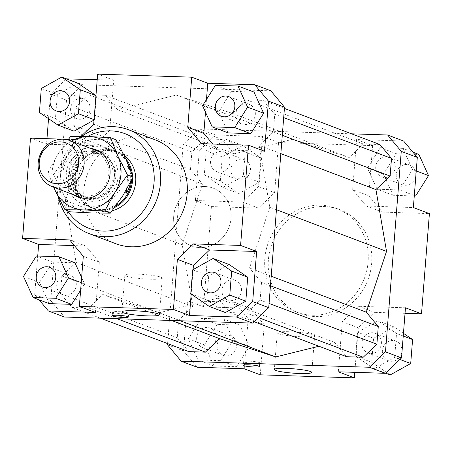 <?xml version="1.0" encoding="UTF-8"?>
<svg xmlns="http://www.w3.org/2000/svg" width="452" height="452" viewBox="0 0 452 452"><rect width="100%" height="100%" fill="white"/><g stroke="black" fill="none" stroke-linecap="round" stroke-linejoin="round"><path stroke-width="0.34" stroke-dasharray="2.26 1.69" d="M114.718 207.445A30.866 28.476 110.7 0 1 92.92 208.666A30.866 28.476 110.7 0 1 75.156 178.868A30.866 28.476 110.7 0 1 114.763 150.928A30.866 28.476 110.7 0 1 125.696 158.686M231.062 217.994A30.866 28.476 110.7 0 1 191.462 245.933A30.866 28.476 110.7 0 1 173.698 216.141A30.866 28.476 110.7 0 1 213.299 188.196A30.866 28.476 110.7 0 1 231.062 217.994A30.866 28.476 -69.3 0 0 213.299 188.196A30.866 28.476 -69.3 0 0 173.698 216.141A30.866 28.476 -69.3 0 0 191.462 245.933A30.866 28.476 -69.3 0 0 231.062 217.994M115.966 205.756A30.244 27.905 110.7 0 1 92.756 207.943A30.244 27.905 110.7 0 1 75.348 178.743A30.244 27.905 110.7 0 1 114.158 151.358A30.244 27.905 110.7 0 1 127.334 162.37M113.096 175.952A22.837 21.069 110.7 0 1 90.089 197.88A22.837 21.069 110.7 0 1 83.79 196.631A22.837 21.069 110.7 0 1 70.642 174.579A22.837 21.069 110.7 0 1 93.649 152.652A22.837 21.069 110.7 0 1 99.948 153.906A22.837 21.069 110.7 0 1 113.096 175.952M115.768 176.964A22.837 21.069 110.7 0 1 86.462 197.643A22.837 21.069 110.7 0 1 73.32 175.591A22.837 21.069 110.7 0 1 102.621 154.917A22.837 21.069 110.7 0 1 115.768 176.964M126.616 189.422L128.396 166.777L129.82 170.545L130.673 174.421L130.69 181.913M124.775 192.552L118.746 190.275A30.244 27.905 110.7 0 1 83.84 204.57A30.244 27.905 110.7 0 1 68.263 188.642L75.84 191.507L74.682 185.207L74.653 178.478L77.913 165.149L70.337 162.285L68.263 188.642M114.429 175.862A24.691 22.781 -69.3 0 0 100.22 152.025A24.691 22.781 -69.3 0 0 93.406 150.674A24.691 22.781 -69.3 0 0 68.534 174.382A24.691 22.781 -69.3 0 0 82.75 198.213A24.691 22.781 -69.3 0 0 89.558 199.569A24.691 22.781 -69.3 0 0 114.429 175.862M75.84 191.507L77.913 165.149M118.746 190.275L120.82 163.912L128.396 166.777M130.865 171.037A30.244 27.905 110.7 0 1 131.594 180.145M70.337 162.285A30.244 27.905 110.7 0 1 105.243 147.985A30.244 27.905 110.7 0 1 120.82 163.912M132.515 175.478A30.866 28.476 110.7 0 1 132.622 178.071M112.22 210.734A30.866 28.476 110.7 0 1 96.101 209.864A30.866 28.476 110.7 0 1 78.337 180.071A30.866 28.476 110.7 0 1 117.938 152.132A30.866 28.476 110.7 0 1 124.232 155.55M264.832 258.55A55.556 51.251 -69.3 0 0 296.806 312.179A55.556 51.251 -69.3 0 0 368.092 261.883A55.556 51.251 -69.3 0 0 336.113 208.253A55.556 51.251 -69.3 0 0 264.832 258.55M268.398 259.894A55.556 51.251 -69.3 0 0 300.371 313.524A55.556 51.251 -69.3 0 0 371.657 263.233A55.556 51.251 -69.3 0 0 339.678 209.598A55.556 51.251 -69.3 0 0 268.398 259.894M126.108 276.076A18.764 2.175 -175.5 0 0 146.906 279.048A18.764 2.175 -175.5 0 0 162.251 278.11A18.764 2.175 -175.5 0 0 160.985 277.2A18.764 2.175 -175.5 0 0 140.182 274.228A18.764 2.175 -175.5 0 0 124.837 275.166A18.764 2.175 -175.5 0 0 126.108 276.076M278.505 333.717A18.764 2.175 -175.5 0 0 299.309 336.689A18.764 2.175 -175.5 0 0 314.654 335.751A18.764 2.175 -175.5 0 0 313.389 334.842A18.764 2.175 -175.5 0 0 292.585 331.87A18.764 2.175 -175.5 0 0 277.24 332.808A18.764 2.175 -175.5 0 0 278.505 333.717M113.209 312.445A8.023 0.932 -175.5 0 0 122.102 313.716A8.023 0.932 -175.5 0 0 128.667 313.321A8.023 0.932 -175.5 0 0 128.125 312.931A8.023 0.932 -175.5 0 0 119.226 311.66A8.023 0.932 -175.5 0 0 112.667 312.061A8.023 0.932 -175.5 0 0 113.209 312.445M244.221 362.001A8.023 0.932 -175.5 0 0 253.114 363.272A8.023 0.932 -175.5 0 0 259.68 362.871A8.023 0.932 -175.5 0 0 259.137 362.481A8.023 0.932 -175.5 0 0 250.238 361.21A8.023 0.932 -175.5 0 0 243.679 361.611A8.023 0.932 -175.5 0 0 244.221 362.001M56.754 284.574A10.492 9.678 -69.3 0 0 62.794 294.704A10.492 9.678 -69.3 0 0 76.258 285.201A10.492 9.678 -69.3 0 0 70.218 275.07A10.492 9.678 -69.3 0 0 56.754 284.574M230.899 300.614A10.492 9.678 -69.3 0 0 241.232 292.111A10.492 9.678 -69.3 0 0 235.43 280.404A10.492 9.678 -69.3 0 0 232.537 279.833A10.492 9.678 -69.3 0 0 222.203 288.331A10.492 9.678 -69.3 0 0 228.006 300.038A10.492 9.678 -69.3 0 0 230.899 300.614M255.323 114.503A10.492 9.678 -69.3 0 0 249.284 104.372A10.492 9.678 -69.3 0 0 235.82 113.876A10.492 9.678 -69.3 0 0 241.86 124.006A10.492 9.678 -69.3 0 0 255.323 114.503M81.174 98.463A10.492 9.678 -69.3 0 0 70.845 106.96A10.492 9.678 -69.3 0 0 76.648 118.667A10.492 9.678 -69.3 0 0 79.541 119.243A10.492 9.678 -69.3 0 0 89.875 110.746A10.492 9.678 -69.3 0 0 84.072 99.039A10.492 9.678 -69.3 0 0 81.174 98.463M236.678 345.882A10.492 9.678 -69.3 0 0 230.639 335.751A10.492 9.678 -69.3 0 0 217.175 345.249A10.492 9.678 -69.3 0 0 223.215 355.379A10.492 9.678 -69.3 0 0 236.678 345.882M216.18 338.124A10.492 9.678 -69.3 0 0 210.14 327.994A10.492 9.678 -69.3 0 0 196.677 337.497A10.492 9.678 -69.3 0 0 202.716 347.628A10.492 9.678 -69.3 0 0 216.18 338.124M392.957 340.509A10.492 9.678 -69.3 0 0 382.624 349.006A10.492 9.678 -69.3 0 0 388.426 360.713A10.492 9.678 -69.3 0 0 391.325 361.289A10.492 9.678 -69.3 0 0 401.653 352.792A10.492 9.678 -69.3 0 0 395.85 341.085A10.492 9.678 -69.3 0 0 392.957 340.509M372.459 332.757A10.492 9.678 -69.3 0 0 362.125 341.254A10.492 9.678 -69.3 0 0 367.928 352.961A10.492 9.678 -69.3 0 0 370.826 353.537A10.492 9.678 -69.3 0 0 381.155 345.04A10.492 9.678 -69.3 0 0 375.352 333.333A10.492 9.678 -69.3 0 0 372.459 332.757M396.24 174.551A10.492 9.678 -69.3 0 0 402.28 184.682A10.492 9.678 -69.3 0 0 415.744 175.184A10.492 9.678 -69.3 0 0 409.704 165.053A10.492 9.678 -69.3 0 0 396.24 174.551M375.742 166.799A10.492 9.678 -69.3 0 0 381.782 176.93A10.492 9.678 -69.3 0 0 395.246 167.426A10.492 9.678 -69.3 0 0 389.206 157.296A10.492 9.678 -69.3 0 0 375.742 166.799M239.961 179.924A10.492 9.678 -69.3 0 0 250.295 171.421A10.492 9.678 -69.3 0 0 244.492 159.714A10.492 9.678 -69.3 0 0 241.6 159.144A10.492 9.678 -69.3 0 0 231.266 167.641A10.492 9.678 -69.3 0 0 237.068 179.348A10.492 9.678 -69.3 0 0 239.961 179.924M219.463 172.167A10.492 9.678 -69.3 0 0 229.797 163.669A10.492 9.678 -69.3 0 0 223.994 151.962A10.492 9.678 -69.3 0 0 221.101 151.386A10.492 9.678 -69.3 0 0 210.768 159.889A10.492 9.678 -69.3 0 0 216.57 171.596A10.492 9.678 -69.3 0 0 219.463 172.167M115.887 243.747A55.556 51.251 110.7 0 1 83.908 190.117A55.556 51.251 110.7 0 1 155.194 139.821M81.671 136.391A55.556 51.251 -69.3 0 0 57.172 180.003A55.556 51.251 -69.3 0 0 58.381 197.174M67.557 210.711A50.618 46.697 110.7 0 1 59.98 179.478A50.618 46.697 110.7 0 1 87.502 136.515M66.642 78.682L82.682 84.75L66.517 100.158L50.477 94.089L66.438 78.88M97.203 79.671L113.684 80.202L97.638 74.134M270.844 90.824L82.682 84.75M30.487 138.142L46.533 144.211L46.968 138.679M48.539 118.684L50.477 94.089M46.533 144.211L93.57 145.73L109.74 130.323L113.684 80.202M77.789 83.174L57.342 94.541L55.455 118.537L74.015 131.165M94.027 120.04L94.462 119.797L96.349 95.801L95.954 95.53M66.517 100.158L50.743 300.642L64.404 317.016M269.776 207.219L249.532 268.019L261.522 282.376L260.126 300.049L246.447 313.089L229.865 312.552L217.881 298.19L159.059 312.761L102.824 294.478L88.643 307.993L72.06 307.456L60.495 293.602L61.884 275.935L76.066 262.414L65.472 200.62L85.71 139.821L73.727 125.464L75.117 107.791L88.801 94.75L105.384 95.287L117.367 109.65L176.19 95.078L232.424 113.362L246.606 99.847L263.188 100.384L274.754 114.237L273.364 131.911L259.182 145.425L269.776 207.219L276.438 209.739M95.4 312.468L99.344 262.346L85.682 245.973L74.399 245.605M99.344 262.346L83.304 256.278M69.642 239.905L85.682 245.973M39.064 299.806L34.697 294.574L37.731 256.03M74.947 262.781L52.421 262.058L39.527 282.472L49.149 303.62M80.637 290.156L84.569 283.929L81.637 277.483M193.094 269.595L191.168 294.105M229.153 264.539L208.7 275.906L206.813 299.902L225.373 312.535M212.722 144.03L217.48 149.731L264.522 151.25M201.439 143.663L217.48 149.731M206.485 99.485L205.485 112.152M254.013 92.084L231.492 91.36L218.593 111.774L228.22 132.922M93.57 145.73L77.529 139.662L80.97 136.38M93.694 124.255L109.74 130.323M250.561 308.337L234.52 302.269L248.182 318.643L264.228 324.711L250.561 308.337L203.519 306.818L187.478 300.749L183.535 350.871L197.196 367.244M244.238 368.764L248.182 318.643M260.279 374.827L264.228 324.711M167.585 343.588L183.269 144.318L199.434 128.91L351.599 133.82M318.931 346.243L334.633 342.35L346.616 356.713M379.94 144.544L363.357 144.007L349.176 157.522L292.941 139.239L234.119 153.81L222.135 139.448L205.553 138.911L191.874 151.951L190.478 169.624L202.468 183.981L182.224 244.781L192.818 306.575L178.636 320.089L177.246 337.763L188.812 351.616M167.494 344.803L183.535 350.871M403.636 141.052L356.6 139.532L372.64 145.6L278.562 142.566L262.516 136.498L215.48 134.978L199.315 150.386L183.269 144.318M199.434 128.91L215.48 134.978M356.6 139.532L352.656 189.654L366.318 206.027L413.36 207.547M402.851 148.38L380.324 147.651L367.431 168.071L377.053 189.218L399.579 189.942L412.473 169.528L402.851 148.38L412.936 152.194M199.315 150.386L195.366 200.507L211.412 206.575L203.519 306.818M195.366 200.507L242.408 202.027L258.572 186.614L262.516 136.498M206.18 150.838L204.287 174.834L222.847 187.461L243.3 176.094L245.187 152.098L226.627 139.465L206.18 150.838L222.22 156.906L242.667 145.533L261.228 158.16L259.341 182.162L238.893 193.529L220.333 180.902L222.22 156.906M358.306 327.745L342.26 321.677L358.43 306.27L374.471 312.338L358.306 327.745L354.797 372.329M405.467 307.789L358.43 306.27M405.032 313.321L374.471 312.338M366.318 206.027L382.358 212.095L368.696 195.722L352.656 189.654M372.64 145.6L368.696 195.722M258.572 186.614L274.618 192.682L258.448 208.095L242.408 202.027M211.412 206.575L258.448 208.095M34.697 294.574L50.743 300.642M220.333 180.902L204.287 174.834M238.893 193.529L222.847 187.461M259.341 182.162L243.3 176.094M261.228 158.16L245.187 152.098M242.667 145.533L226.627 139.465M274.618 192.682L278.562 142.566M414.269 195.97L393.099 195.287L383.471 174.139L396.37 153.72L418.891 154.448M396.37 153.72L380.324 147.651M383.471 174.139L367.431 168.071M393.099 195.287L377.053 189.218M414.303 195.513L399.579 189.942M416.236 170.952L412.473 169.528M382.358 212.095L429.4 213.615M394.658 357.459L396.545 333.463L377.985 320.835L357.538 332.203L355.651 356.199L374.211 368.826L394.658 357.459L399.913 359.447M403.246 336L396.545 333.463M390.251 374.894L371.691 362.267L373.578 338.271L394.031 326.903L403.461 333.316M394.031 326.903L377.985 320.835M373.578 338.271L357.538 332.203M371.691 362.267L355.651 356.199M385.562 373.12L374.211 368.826M342.26 321.677L338.316 371.798M197.987 359.916L220.508 360.639L233.407 340.226L223.78 319.078L201.259 318.349L188.365 338.768L197.987 359.916L214.028 365.984L204.406 344.836L217.299 324.417L239.826 325.146L249.447 346.294L236.554 366.708L214.028 365.984M236.554 366.708L220.508 360.639M249.447 346.294L233.407 340.226M239.826 325.146L223.78 319.078M217.299 324.417L201.259 318.349M204.406 344.836L188.365 338.768M234.52 302.269L187.478 300.749M39.409 112.469L55.455 118.537M41.301 88.473L57.342 94.541M94.056 119.644L94.462 119.797M95.948 95.649L96.349 95.801M77.529 139.662L68.399 139.369M63.636 139.216L62.455 139.176M215.446 85.292L231.492 91.36M202.552 105.706L218.593 111.774M192.659 269.838L208.7 275.906M190.772 293.84L206.813 299.902M81.23 282.664L84.569 283.929M36.38 255.99L52.421 262.058M23.481 276.409L39.527 282.472M334.633 342.35L217.881 298.19M180.195 320.756L159.059 312.761M254.03 321.694L229.865 312.552M258.341 317.587L246.447 313.089M269.064 303.428L260.126 300.049M270.454 285.76L261.522 282.376M271.206 276.212L249.532 268.019M65.472 200.62L182.224 244.781M202.468 183.981L85.71 139.821M234.119 153.81L117.367 109.65M292.941 139.239L176.19 95.078M222.135 139.448L105.384 95.287M205.553 138.911L88.801 94.75M191.874 151.951L75.117 107.791M73.727 125.464L190.478 169.624M280.856 153.623L259.182 145.425M282.297 135.289L273.364 131.911M283.686 117.616L274.754 114.237M284.415 108.412L263.188 100.384M363.357 144.007L246.606 99.847M349.176 157.522L232.424 113.362M178.636 320.089L61.884 275.935M192.818 306.575L76.066 262.414M177.246 337.763L60.495 293.602M100.4 318.18L72.06 307.456M116.983 318.711L88.643 307.993M171.557 320.474L102.824 294.478M116.107 139.792L97.429 139.606L76.365 138.51L66.178 156.98A37.036 34.166 110.7 0 1 97.429 139.606A37.036 34.166 110.7 0 1 125.792 158.906A37.036 34.166 110.7 0 1 128.961 177.387A37.036 34.166 110.7 0 1 122.91 195.575A37.036 34.166 110.7 0 1 91.654 212.954A37.036 34.166 110.7 0 1 63.291 193.654A37.036 34.166 110.7 0 1 60.122 175.167A37.036 34.166 110.7 0 1 66.178 156.98L53.607 174.545L63.291 193.654L70.591 211.858M53.777 187.258L47.974 172.415L58.155 153.946A37.036 34.166 -69.3 0 0 52.104 172.133A37.036 34.166 -69.3 0 0 53.963 187.331M72.992 194.524A25.306 23.346 110.7 0 1 63.003 172.483A25.306 23.346 110.7 0 1 90.462 148.335M66.32 172.946A22.837 21.069 -69.3 0 0 79.467 194.993A22.837 21.069 -69.3 0 0 108.774 174.319A22.837 21.069 -69.3 0 0 95.626 152.267A22.837 21.069 -69.3 0 0 66.32 172.946M72.427 175.257A22.837 21.069 -69.3 0 0 85.569 197.304A22.837 21.069 -69.3 0 0 114.876 176.625A22.837 21.069 -69.3 0 0 101.734 154.578A22.837 21.069 -69.3 0 0 72.427 175.257M71.02 175.517A25.306 23.346 110.7 0 1 96.513 151.217A25.306 23.346 110.7 0 1 118.062 177.037A25.306 23.346 110.7 0 1 92.57 201.338A25.306 23.346 110.7 0 1 71.02 175.517M71.439 141.143A37.036 34.166 -69.3 0 0 58.155 153.946L67.969 139.928M53.607 174.545L47.974 172.415M76.365 138.51L70.732 136.38M92.92 208.666L96.101 209.864M83.79 196.631L86.462 197.643M83.84 204.57L92.756 207.943M105.243 147.985L114.158 151.358M99.948 153.906L102.621 154.917M114.763 150.928L117.938 152.132M296.806 312.179L300.371 313.524M159.37 314.784L162.251 278.11M311.767 372.425L314.654 335.751M128.379 316.988L128.667 313.321M259.386 366.538L259.68 362.871M42.296 286.947L62.794 294.704M214.932 272.652L235.43 280.404M228.785 96.621L249.284 104.372M56.15 110.915L76.648 118.667M230.639 335.751L210.14 327.994M388.426 360.713L367.928 352.961M402.28 184.682L381.782 176.93M244.492 159.714L223.994 151.962M237.068 179.348L216.57 171.596M409.704 165.053L389.206 157.296M395.85 341.085L375.352 333.333M223.215 355.379L202.716 347.628M84.072 99.039L63.574 91.287M241.86 124.006L221.361 116.249M228.006 300.038L207.508 292.286M70.218 275.07L49.72 267.318M243.679 361.611L243.391 365.278M112.667 312.061L112.378 315.728M277.24 332.808L274.353 369.482M124.837 275.166L121.95 311.84M336.113 208.253L339.678 209.598M79.467 194.993L85.569 197.304M101.734 154.578L95.626 152.267"/><path stroke-width="0.68" d="M132.622 178.071A30.866 28.476 110.7 0 1 132.526 180.721A30.866 28.476 110.7 0 1 114.718 207.445M131.594 180.145A30.244 27.905 110.7 0 1 131.566 180.557A30.244 27.905 110.7 0 1 115.966 205.756M130.69 181.913L129.464 186.93L127.696 190.891L126.323 193.14L124.775 192.552M38.177 162.895A24.691 22.781 -69.3 0 0 52.387 186.732A24.691 22.781 -69.3 0 0 84.066 164.375A24.691 22.781 -69.3 0 0 69.857 140.544A24.691 22.781 -69.3 0 0 38.177 162.895M39.256 162.161A21.125 19.492 110.7 0 1 60.54 141.871A21.125 19.492 110.7 0 1 78.529 163.426A21.125 19.492 110.7 0 1 57.246 183.715A21.125 19.492 110.7 0 1 39.256 162.161M126.323 193.14L126.616 189.422M127.334 162.37A30.244 27.905 110.7 0 1 130.865 171.037M125.696 158.686A30.866 28.476 110.7 0 1 132.515 175.478M124.232 155.55A30.866 28.476 110.7 0 1 135.702 181.924A30.866 28.476 110.7 0 1 112.22 210.734M158.098 313.874A18.764 2.175 4.5 0 1 159.37 314.784A18.764 2.175 4.5 0 1 144.018 315.722A18.764 2.175 4.5 0 1 123.221 312.75A18.764 2.175 4.5 0 1 121.95 311.84A18.764 2.175 4.5 0 1 137.301 310.903A18.764 2.175 4.5 0 1 158.098 313.874M310.501 371.516A18.764 2.175 4.5 0 1 311.767 372.425A18.764 2.175 4.5 0 1 296.422 373.363A18.764 2.175 4.5 0 1 275.624 370.391A18.764 2.175 4.5 0 1 274.353 369.482A18.764 2.175 4.5 0 1 289.698 368.544A18.764 2.175 4.5 0 1 310.501 371.516M127.837 316.598A8.023 0.932 4.5 0 1 128.379 316.988A8.023 0.932 4.5 0 1 121.814 317.389A8.023 0.932 4.5 0 1 112.921 316.117A8.023 0.932 4.5 0 1 112.378 315.728A8.023 0.932 4.5 0 1 118.938 315.327A8.023 0.932 4.5 0 1 127.837 316.598M258.843 366.148A8.023 0.932 4.5 0 1 259.386 366.538A8.023 0.932 4.5 0 1 252.826 366.939A8.023 0.932 4.5 0 1 243.933 365.668A8.023 0.932 4.5 0 1 243.391 365.278A8.023 0.932 4.5 0 1 249.95 364.877A8.023 0.932 4.5 0 1 258.843 366.148M55.76 277.449A10.492 9.678 110.7 0 1 42.296 286.947A10.492 9.678 110.7 0 1 36.256 276.816A10.492 9.678 110.7 0 1 49.72 267.318A10.492 9.678 110.7 0 1 55.76 277.449M212.039 272.076A10.492 9.678 110.7 0 1 214.932 272.652A10.492 9.678 110.7 0 1 220.734 284.359A10.492 9.678 110.7 0 1 210.4 292.856A10.492 9.678 110.7 0 1 207.508 292.286A10.492 9.678 110.7 0 1 201.705 280.579A10.492 9.678 110.7 0 1 212.039 272.076M215.321 106.118A10.492 9.678 110.7 0 1 228.785 96.621A10.492 9.678 110.7 0 1 234.825 106.751A10.492 9.678 110.7 0 1 221.361 116.249A10.492 9.678 110.7 0 1 215.321 106.118M59.042 111.491A10.492 9.678 110.7 0 1 56.15 110.915A10.492 9.678 110.7 0 1 50.347 99.208A10.492 9.678 110.7 0 1 60.675 90.711A10.492 9.678 110.7 0 1 63.574 91.287A10.492 9.678 110.7 0 1 69.376 102.994A10.492 9.678 110.7 0 1 59.042 111.491M128.458 129.707L155.194 139.821A55.556 51.251 110.7 0 1 187.168 193.45A55.556 51.251 110.7 0 1 115.887 243.747L89.146 233.633A55.556 51.251 -69.3 0 0 160.432 183.337A55.556 51.251 -69.3 0 0 128.458 129.707A55.556 51.251 -69.3 0 0 81.671 136.391M58.381 197.174A55.556 51.251 -69.3 0 0 89.146 233.633M87.502 136.515A50.618 46.697 110.7 0 1 154.059 182.518A50.618 46.697 110.7 0 1 118.633 228.87A50.618 46.697 110.7 0 1 67.557 210.711M66.438 78.88L97.203 79.671M80.97 136.38L93.694 124.255L97.638 74.134L191.721 77.173L207.762 83.236L254.804 84.756L268.465 101.129L284.506 107.197L270.844 90.824L254.804 84.756M46.968 138.679L48.539 118.684M95.954 95.53L77.789 83.174L61.749 77.106L41.301 88.473L39.409 112.469L57.969 125.097L74.015 131.165L94.027 120.04M74.399 245.605L38.64 244.453L22.6 238.385L69.642 239.905L83.304 256.278L79.36 306.399L95.4 312.468L48.364 310.948L64.404 317.016L252.566 323.09L268.731 307.682L284.506 107.197M268.465 101.129L264.522 151.25L248.481 145.182L240.588 245.425L256.634 251.493L252.685 301.614L236.52 317.022L252.566 323.09M268.731 307.682L252.685 301.614M37.731 256.03L38.64 244.453M48.364 310.948L39.064 299.806M33.109 297.552L55.63 298.28L68.529 277.861L58.901 256.713L36.38 255.99L23.481 276.409L33.109 297.552L49.149 303.62L71.676 304.349L80.637 290.156M81.637 277.483L74.947 262.781L58.901 256.713M256.634 251.493L209.592 249.973L193.428 265.386L193.094 269.595M209.592 249.973L193.552 243.905L177.382 259.318L193.428 265.386M191.168 294.105L189.484 315.502L173.438 309.434L177.382 259.318M236.52 317.022L189.484 315.502M245.82 301.162L247.713 277.166L229.153 264.539L213.107 258.471L192.659 269.838L190.772 293.84L209.332 306.467L225.373 312.535L245.82 301.162L229.78 295.094L231.667 271.098L247.713 277.166M205.485 112.152L203.818 133.357L212.722 144.03M203.818 133.357L187.772 127.289L201.439 143.663L248.481 145.182M207.762 83.236L206.485 99.485M263.635 113.232L254.013 92.084L237.972 86.016L215.446 85.292L202.552 105.706L212.174 126.854L228.22 132.922L250.741 133.651L263.635 113.232L247.594 107.164L237.972 86.016M369.318 367.25L181.156 361.176L197.196 367.244L244.238 368.764L260.279 374.827L354.362 377.866L338.316 371.798L385.358 373.318L401.523 357.911L385.483 351.842L369.318 367.25L385.358 373.318M351.599 133.82L387.596 134.984L401.257 151.358L385.483 351.842M181.156 361.176L167.494 344.803L167.585 343.588M254.03 321.694L346.616 356.713L363.199 357.249L376.883 344.209L378.273 326.536L366.289 312.179L386.528 251.38L375.934 189.586L390.116 176.065L391.505 158.398L379.94 144.544L284.415 108.412M100.4 318.18L188.812 351.616L205.394 352.153L219.576 338.638L275.81 356.922L318.931 346.243M401.257 151.358L417.303 157.426L403.636 141.052L387.596 134.984M401.523 357.911L405.467 307.789L421.513 313.857L429.4 213.615L413.36 207.547L417.303 157.426M421.513 313.857L405.032 313.321M22.6 238.385L30.487 138.142L62.455 139.176M414.269 195.97L415.62 196.01L428.519 175.591L418.891 154.448L412.936 152.194M415.62 196.01L414.303 195.513M428.519 175.591L416.236 170.952M403.461 333.316L412.591 339.531L410.698 363.527L399.913 359.447M412.591 339.531L403.246 336M410.698 363.527L390.251 374.894L385.562 373.12M354.797 372.329L354.362 377.866M57.969 125.097L78.422 113.729L94.056 119.644M78.422 113.729L80.309 89.733L95.948 95.649M80.309 89.733L61.749 77.106M68.399 139.369L63.636 139.216M212.174 126.854L234.701 127.583L250.741 133.651M234.701 127.583L247.594 107.164M187.772 127.289L191.721 77.173M231.667 271.098L213.107 258.471M209.332 306.467L229.78 295.094M193.552 243.905L240.588 245.425M173.438 309.434L79.36 306.399M55.63 298.28L71.676 304.349M68.529 277.861L81.23 282.664M275.81 356.922L180.195 320.756M363.199 357.249L258.341 317.587M376.883 344.209L269.064 303.428M378.273 326.536L270.454 285.76M366.289 312.179L271.206 276.212M386.528 251.38L276.438 209.739M375.934 189.586L280.856 153.623M390.116 176.065L282.297 135.289M391.505 158.398L283.686 117.616M205.394 352.153L116.983 318.711M219.576 338.638L171.557 320.474M64.958 209.728L55.268 190.62A37.036 34.166 -69.3 0 0 83.637 209.92A37.036 34.166 -69.3 0 0 114.887 192.541L104.7 211.011L83.637 209.92L64.958 209.728L70.591 211.858L91.654 212.954L110.333 213.141L122.91 195.575L133.091 177.111L125.792 158.906L116.107 139.792L110.474 137.662L117.774 155.872L127.458 174.98L114.887 192.541A37.036 34.166 -69.3 0 0 120.938 174.353A37.036 34.166 -69.3 0 0 117.774 155.872A37.036 34.166 -69.3 0 0 89.406 136.572A37.036 34.166 -69.3 0 0 71.439 141.143M90.462 148.335A25.306 23.346 110.7 0 1 110.039 174.003A25.306 23.346 110.7 0 1 96.542 195.343A25.306 23.346 110.7 0 1 72.992 194.524M53.963 187.331A37.036 34.166 -69.3 0 0 55.268 190.62L53.777 187.258M67.969 139.928L70.732 136.38L89.406 136.572L110.474 137.662M133.091 177.111L127.458 174.98M110.333 213.141L104.7 211.011M52.387 186.732L82.58 198.151M69.857 140.544L100.05 151.962"/></g></svg>

